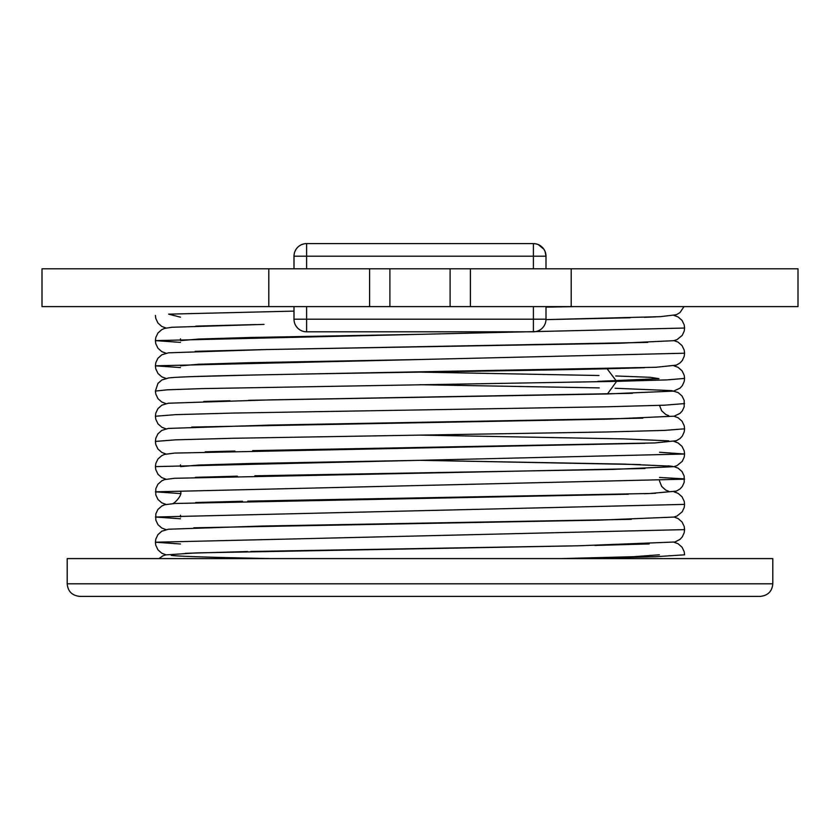 <?xml version="1.0" encoding="UTF-8"?>
<svg xmlns="http://www.w3.org/2000/svg" width="840" height="840" viewBox="0 0 840 840"><rect width="100%" height="100%" fill="white"/><g stroke="black" fill="none" stroke-linecap="round" stroke-linejoin="round"><path stroke-width="1.26" d="M369.6 306.6L42 306.6L42 268.8L369.6 268.8L369.6 306.6L470.4 306.6L369.6 306.6M571.2 306.6L470.4 306.6L470.4 268.8L571.2 268.8L571.2 306.6L798 306.6L798 268.8L571.2 268.8M575.526 306.6L546 307.125M294 311.115L168.651 314.149L180.484 317.184M268.443 349.514L619.405 343.256L673.691 340.683L676.956 339.675L682.248 335.37L684.222 331.044L684.6 328.041L155.4 340.62L180.474 342.384M265.135 374.776L655.851 367.28L676.305 365.148L680.033 362.964L682.332 360.455L684.212 356.307L684.6 353.22L155.4 365.82L180.474 367.584M674.026 365.82L678.143 367.374L682.059 370.808L684.191 375.27L684.6 378.42L667.034 379.89L616.634 381.36L607.1 368.77L644.511 367.71M248.566 400.323L607.436 393.95L616.634 381.36L201.978 388.605L167.328 389.812L155.41 391.062M560.721 306.6L546 306.894M294 311.346L294 319.494M420 334.32L250.52 337.47L198.66 339.056L180.6 340.631L180.474 338.856M420 359.52L250.268 362.681L198.46 364.266L180.6 365.841M419.832 372.12L598.983 375.512M615.731 375.963L650.275 377.307L658.97 378.661L597.912 381.36M420 460.32L250.457 463.481L198.608 465.056L180.6 466.631L180.474 464.856M684.59 403.578L664.503 405.195L607.183 406.77L232.995 413.07L175.591 414.645L155.41 416.252M252.641 450.639L654.896 442.943L676.316 440.738L680.043 438.543L682.332 436.034L684.212 431.886L684.59 428.82L664.514 430.395L607.194 431.97L232.995 438.27L175.591 439.845L155.4 441.42L155.809 438.27L157.941 433.808L161.858 430.364L168.42 428.421L269.22 425.103L642.841 418.163M659.526 452.256L684.6 454.02L155.4 466.62L155.799 463.47L157.941 459.007L161.858 455.574L164.63 454.377L174.552 453.086L644.921 443.289M659.516 477.456L683.151 478.8M668.703 491.253L665.69 490.067L661.689 486.455L659.516 480.984M659.4 554.799L633.57 556.7L560.721 558.6M684.59 479.178L155.4 491.82L180.474 493.584M684.59 504.389L155.4 517.02L180.474 518.784M674.016 517.02L678.143 518.574L682.059 522.008L684.201 526.47L684.6 529.62L155.4 542.22L180.474 543.984M673.995 542.22L678.143 543.774L682.059 547.207L684.191 551.67L684.6 554.82L655.736 556.71L575.526 558.6M67.2 583.8L67.2 558.6L772.8 558.6L772.8 583.8L67.2 583.8C67.872 591.381 72.072 595.581 79.8 596.4L760.2 596.4C767.928 595.581 772.128 591.381 772.8 583.8M470.4 268.8L450.104 268.8L450.104 306.6M369.6 268.8L450.104 268.8M389.897 268.8L389.897 306.6M268.8 268.8L268.8 306.6M304.132 243.841L301.77 244.566M294.956 251.391A12.6 12.6 0 0 1 296.121 249.207L294.956 251.391A12.6 12.6 0 0 0 294.242 253.754L294 256.2A12.6 12.6 0 0 1 306.6 243.6L306.6 268.8M540.624 245.879A12.6 12.6 0 0 0 540.393 245.721L538.209 244.555A12.6 12.6 0 0 0 535.868 243.841A12.6 12.6 0 0 0 535.857 243.841A12.6 12.6 0 0 0 533.4 243.6L535.868 243.841L533.4 243.6L533.4 256.2L546 256.2A12.6 12.6 0 0 0 545.759 253.754A12.6 12.6 0 0 0 545.759 253.733L545.034 251.37L546 256.2L546 268.8M306.6 306.6L306.6 319.2L294 319.2L294 306.6M546 306.6L546 319.2L306.6 319.2L306.6 331.8A12.6 12.6 0 0 1 294 319.2M533.4 306.6L533.4 331.8A12.6 12.6 0 0 0 546 319.2M535.868 243.841L538.23 244.566L543.879 249.207L545.045 251.391A12.6 12.6 0 0 0 542 246.992M533.4 268.8L533.4 256.2L294 256.2A12.6 12.6 0 0 1 294.242 253.754M195.793 326.119L255.927 324.566M264.033 324.397L171.969 327.264L164.63 328.377L161.858 329.574L157.941 333.007L155.809 337.47L155.4 340.62L155.799 343.749L157.93 348.212L161.837 351.656L165.995 353.22M630.137 317.762L545.99 319.62L660.398 316.669L676.295 314.748L680.022 312.554L684.001 306.6M155.41 315.42L155.778 318.433L157.994 323.085L161.742 326.403L165.995 328.02M195.174 351.341L266.5 349.556M195.037 376.541L255.434 374.976M647.776 342.394L265.965 349.566L168.43 352.821L161.858 354.774L157.941 358.207L155.799 362.67L155.4 365.82L155.778 368.844L157.994 373.495L161.742 376.803L165.984 378.42M420.179 384.72L599.267 387.891M607.436 393.95L673.627 391.104L680.043 388.143L682.343 385.633L684.212 381.476L684.59 378.452M684.6 328.02L684.201 324.87L682.059 320.407L678.143 316.974L674.016 315.42M644.291 317.32L655.547 316.88M684.59 353.22L684.191 350.07L682.049 345.608L678.143 342.174L674.005 340.62M165.995 403.62L161.774 402.014L158.015 398.706L155.788 394.065L155.41 391.02L157.952 383.407L161.868 379.964L168.43 378.021C186.543 374.756 475.681 371.879 607.1 368.77M191.72 427.067L607.908 419.139L674.131 416.189L679.99 413.385L682.3 410.886L684.191 406.739L684.191 400.47L682.049 396.007L678.132 392.564L671.57 390.621L615.101 388.269M599.267 387.901L419.811 384.72M165.995 428.82L161.868 427.276L157.952 423.832L155.768 419.181L155.41 416.22L155.809 413.07L157.952 408.608L161.868 405.163L168.42 403.221L269.22 399.903L632.447 393.298M684.59 428.82L684.191 425.67L682.049 421.207L678.143 417.764L674.005 416.22M254.888 475.786L612.623 469.423L673.649 466.694L676.935 465.675L682.238 461.381L684.222 457.065L684.6 454.02L684.191 450.87L682.059 446.407L678.143 442.974L674.026 441.42M672.494 466.347L667.989 465.864M640.29 464.583L419.947 460.32M203.753 401.457L229.94 400.754M668.745 415.653L665.826 414.54L661.668 410.823L659.516 405.384M420.179 435.12L623.994 438.9L668.755 440.853M205.233 451.815L234.864 451.038M155.4 441.42L155.799 444.549L157.93 449.012L161.847 452.456L165.995 454.02M420.179 460.32L624.33 464.111L668.766 466.064M195.416 477.33L237.395 476.175M155.4 466.62L155.778 469.644L157.983 474.285L161.742 477.603L165.995 479.22M180.6 491.82C182.742 494.75 173.87 504.945 171.245 503.853M195.72 502.519L242.508 501.26M247.769 501.144L650.076 493.49L676.305 491.138L680.033 488.954L682.332 486.444L684.212 482.296L684.18 476.07L682.049 471.608L678.132 468.174L674.005 466.62M645.005 468.489L174.562 478.286L164.63 479.577L161.858 480.774L157.941 484.207L155.809 488.67L155.778 494.865L158.004 499.506L161.763 502.814L165.995 504.42M193.809 527.793L599.277 520.139L673.691 517.083L676.966 516.075L682.248 511.77L684.232 507.444L684.6 504.42L684.191 501.27L682.049 496.808L678.132 493.364L674.026 491.82M628.268 494.225L174.552 503.486L164.64 504.777L161.868 505.974L157.952 509.407L155.809 513.87L155.788 520.076L158.004 524.716L161.774 528.024L165.984 529.62M185.283 553.329L247.632 551.544M250.793 551.481L578.728 545.779L674.909 542L679.99 539.385L682.29 536.897L684.191 532.749L684.59 529.652M155.4 542.22L155.757 545.192L157.952 549.843L161.868 553.276L165.995 554.82M644.227 493.721L655.525 493.28M180.484 515.256L180.611 517.02M155.41 542.178L155.82 539.07L157.952 534.607L161.868 531.174L168.452 529.221L262.332 526.039L631.302 519.33M649.204 543.932L594.888 545.454M572.744 545.905L196.518 552.888L165.638 554.904L162.792 555.88L158.981 558.6M271.688 558.6C211.145 557.393 177.671 556.322 171.255 555.387M533.4 243.6L306.6 243.6M294 268.8L294 256.2M306.6 331.8L533.4 331.8M545.759 253.754A12.6 12.6 0 0 0 538.23 244.566"/></g></svg>
